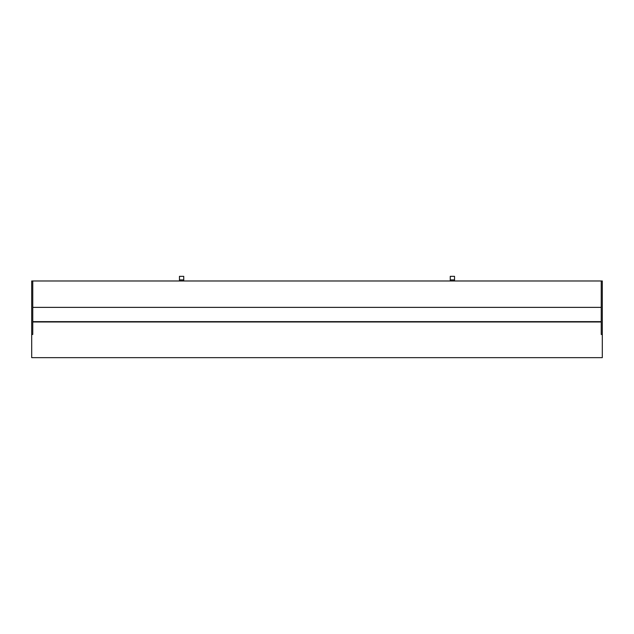 <?xml version="1.0" encoding="UTF-8"?>
<svg xmlns="http://www.w3.org/2000/svg" width="634" height="634" viewBox="0 0 634 634"><rect width="100%" height="100%" fill="white"/><g stroke="black" fill="none" stroke-linecap="round" stroke-linejoin="round"><path stroke-width="0.95" d="M179.462 276.345L179.462 280.981L179.462 279.911L183.741 279.911L183.741 280.981L183.741 276.345L179.462 276.345L183.741 276.345L183.741 279.911L179.462 279.911L179.462 276.345M450.259 276.345L450.259 280.981L450.259 279.911L454.538 279.911L454.538 280.981L454.538 276.345L450.259 276.345L454.538 276.345L454.538 279.911L450.259 279.911L450.259 276.345M602.3 357.655L602.3 280.981L32.77 280.981L601.23 280.981L601.23 334.475L602.3 334.475L602.3 280.981L601.23 280.981L601.23 334.475L602.3 334.475L602.3 357.655L31.7 357.655L602.3 357.655M31.7 334.475L31.7 357.655L31.7 334.475L32.77 334.475L32.77 280.981L31.7 280.981L31.7 334.475L32.77 334.475L32.77 280.981L31.7 280.981L31.7 334.475M601.23 321.993L32.77 321.993L601.23 321.993M601.23 307.371L32.77 307.371L601.23 307.371M601.23 321.636L32.77 321.636L601.23 321.636"/></g></svg>

